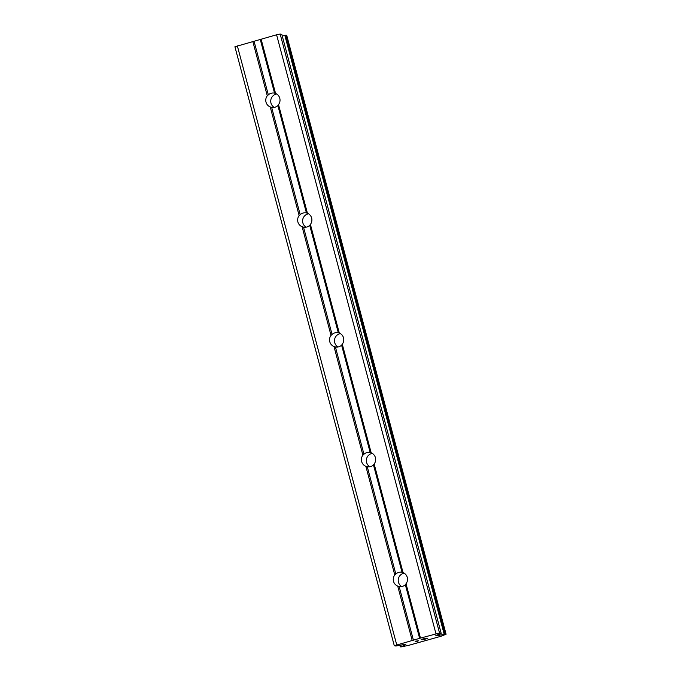 <?xml version="1.0" encoding="UTF-8"?>
<svg xmlns="http://www.w3.org/2000/svg" width="681" height="681" viewBox="0 0 681 681"><rect width="100%" height="100%" fill="white"/><g stroke="black" fill="none" stroke-linecap="round" stroke-linejoin="round"><path stroke-width="1.02" d="M406.021 583.779L405.357 584.758A7.253 7.125 100.6 0 1 399.143 586.511L397.73 586.111A7.253 7.125 100.6 0 1 394.767 574.951L395.823 574.04A7.253 7.125 100.6 0 1 402.045 572.295L403.05 572.619A7.253 7.125 100.6 0 1 406.021 583.779L420.475 638.097L439.534 633.007L441.22 633.339L435.831 635.62L446.081 634.241L441.058 636.241L408.404 645.418L400.82 646.95L405.799 644.592L404.684 644.371L395.942 646.039L394.29 645.724L420.475 638.097M401.722 586.554A7.253 7.125 100.6 0 1 404.122 573.155M374.15 463.991L373.486 464.97A7.253 7.125 100.6 0 1 367.272 466.715L365.859 466.315A7.253 7.125 100.6 0 1 362.888 455.155L363.952 454.253A7.253 7.125 100.6 0 1 370.166 452.499L371.179 452.822A7.253 7.125 100.6 0 1 374.15 463.991L403.05 572.619M369.843 466.757A7.253 7.125 100.6 0 1 372.252 453.367M342.271 344.194L341.615 345.182A7.253 7.125 100.6 0 1 335.392 346.927L333.988 346.527A7.253 7.125 100.6 0 1 331.017 335.367L332.073 334.456A7.253 7.125 100.6 0 1 338.295 332.711L339.3 333.035A7.253 7.125 100.6 0 1 342.271 344.194L371.179 452.822M337.972 346.969A7.253 7.125 100.6 0 1 340.372 333.579M310.4 224.407L309.736 225.385A7.253 7.125 100.6 0 1 303.522 227.139L302.109 226.73A7.253 7.125 100.6 0 1 299.138 215.571L300.202 214.668A7.253 7.125 100.6 0 1 306.424 212.915L307.429 213.247A7.253 7.125 100.6 0 1 310.4 224.407L339.3 333.035M306.101 227.182A7.253 7.125 100.6 0 1 308.502 213.783M266.007 102.133A7.253 7.125 100.6 0 1 267.267 95.783L268.331 94.872A7.253 7.125 100.6 0 1 274.545 93.127L275.558 93.45A7.253 7.125 100.6 0 1 278.52 104.61L277.865 105.598A7.253 7.125 100.6 0 1 271.642 107.343L270.238 106.943A7.253 7.125 100.6 0 1 266.007 102.133M274.222 107.385A7.253 7.125 100.6 0 1 276.622 93.995M394.29 645.724L234.919 46.768L276.588 34.782L280.163 34.05L281.815 34.356L441.186 633.313L281.815 34.356M282.292 36.033L284.845 35.429L444.216 634.386M446.064 634.232L286.71 35.284L284.845 35.429M427.03 638.548L422.671 639.774M426.366 638.429L423.991 639.093L426.366 638.412M423.914 639.067L426.255 638.395M425.599 638.284L421.241 639.51L425.591 638.267M421.164 639.476L426.051 638.106L427.702 638.412L422.782 639.799L427.668 638.403M416.738 641.493L417.828 641.068L415.095 641.187L418.543 640.821M415.121 641.179L416.738 641.476M278.52 104.61L307.429 213.247M276.588 34.782L435.959 633.739M261.104 39.132L275.558 93.45M277.865 105.598L306.424 212.915M271.642 107.343L300.202 214.668M270.238 106.943L299.138 215.571M309.736 225.385L338.295 332.711M303.522 227.139L332.073 334.456M302.109 226.73L331.017 335.367M341.615 345.182L370.166 452.499M335.392 346.927L363.952 454.253M333.988 346.527L362.888 455.155M373.486 464.97L402.045 572.295M367.272 466.715L395.823 574.04M365.859 466.315L394.767 574.951M405.357 584.758L419.641 638.42M399.143 586.511L413.418 640.174M397.73 586.111L412.184 640.421M280.163 34.05L439.534 633.007M439.16 634.207L439.466 635.356M439.603 634.037L439.935 635.262M403.765 644.498L403.995 645.367M404.088 644.439L404.301 645.239M237.328 45.823L396.7 644.779M252.813 41.464L267.267 95.783M254.047 41.209L268.331 94.872M260.27 39.464L274.545 93.127M436.734 635.169L436.904 635.816M437.525 634.854L437.747 635.705M285.382 35.301L444.753 634.258M285.731 35.225L445.102 634.181M286.156 35.174L445.527 634.13M399.875 645.299L400.275 646.822L399.858 645.299M400.045 645.265L400.437 646.746M400.292 645.213L400.675 646.652M400.734 645.12L401.109 646.507M286.71 35.284L446.081 634.241"/></g></svg>
